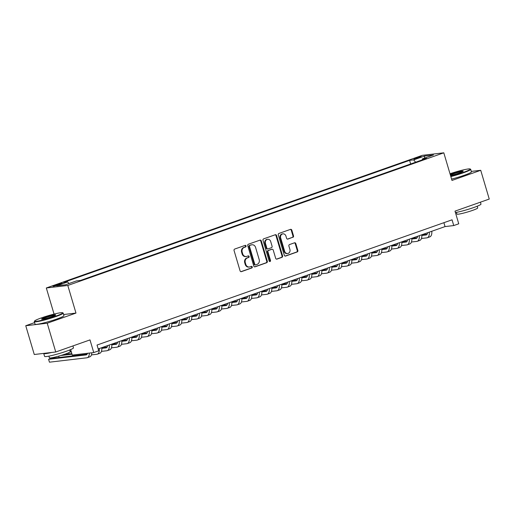 <?xml version="1.0" encoding="UTF-8"?>
<svg xmlns="http://www.w3.org/2000/svg" width="515" height="515" viewBox="0 0 515 515"><rect width="100%" height="100%" fill="white"/><g stroke="black" fill="none" stroke-linecap="round" stroke-linejoin="round"><path stroke-width="0.77" d="M246.061 245.925A0.83 0.727 83.3 0 0 245.14 245.378L234.711 249.054A1.185 1.036 83.3 0 0 234.061 250.535L240.087 270.864A1.185 1.036 83.3 0 0 241.4 271.643L251.829 267.967A0.83 0.727 83.3 0 0 251.359 266.384L250.013 266.86A3.785 3.309 83.3 0 1 249.382 267.008A3.785 3.309 83.3 0 1 245.803 264.356L245.301 262.663A3.785 3.309 83.3 0 1 247.367 257.938L248.719 257.461A0.83 0.727 83.3 0 0 248.249 255.884L246.897 256.354A3.785 3.309 83.3 0 1 246.267 256.502A3.785 3.309 83.3 0 1 242.687 253.85L242.185 252.157A3.785 3.309 83.3 0 1 244.258 247.432L245.61 246.955A0.83 0.727 83.3 0 0 246.061 245.925M246.267 256.502L245.687 256.573A3.785 3.309 83.3 0 1 242.108 253.921L241.606 252.228A3.785 3.309 83.3 0 1 243.679 247.503L245.024 247.026A0.83 0.727 83.3 0 0 244.966 245.436M240.917 271.682L251.249 268.032A0.83 0.727 83.3 0 0 251.185 266.448M249.382 267.008L248.803 267.073A3.785 3.309 83.3 0 1 245.217 264.42L244.715 262.727A3.785 3.309 83.3 0 1 246.788 258.009L248.14 257.532A0.83 0.727 83.3 0 0 248.076 255.942M415.772 157.989A3.856 0.361 -16.5 0 0 413.931 158.865A3.856 0.361 -16.5 0 0 419.487 157.551A3.856 0.361 -16.5 0 0 421.328 156.676A3.856 0.361 -16.5 0 0 415.772 157.989M292.868 237.331A1.185 1.036 83.3 0 0 293.518 235.857L291.825 230.154A1.185 1.036 83.3 0 0 290.512 229.368L278.93 233.456A1.185 1.036 83.3 0 0 278.28 234.93L284.306 255.26A1.185 1.036 83.3 0 0 285.619 256.045L297.2 251.957A1.185 1.036 83.3 0 0 297.85 250.483L295.81 243.595A1.185 1.036 83.3 0 0 294.49 242.81L289.533 244.561A1.185 1.036 83.3 0 0 288.889 246.035L289.9 249.453A3.167 2.768 83.3 0 1 287.64 253.522A3.167 2.768 83.3 0 1 284.647 251.307L280.688 237.924A3.167 2.768 83.3 0 1 282.941 233.849A3.167 2.768 83.3 0 1 285.934 236.07L286.598 238.297A1.185 1.036 83.3 0 0 287.911 239.082L292.288 237.402A1.185 1.036 83.3 0 0 292.938 235.928L291.245 230.224A1.185 1.036 83.3 0 0 290.415 229.407M34.582 322.622L25.75 325.731L47.226 323.22L55.749 351.99L89.996 339.906L93.749 352.563L98.745 350.799L97.045 345.044L452.048 219.815L453.747 225.564L458.749 223.8L455.002 211.144L489.25 199.06L480.727 170.298L471.302 171.398M47.226 323.22L75.975 313.081L67.8 285.465L443.801 152.82L451.977 180.437L480.727 170.298M261.298 240.923A1.185 1.036 83.3 0 0 259.985 240.138L248.404 244.226A1.185 1.036 83.3 0 0 247.754 245.7L253.779 266.03A1.185 1.036 83.3 0 0 255.092 266.815L266.673 262.727A1.185 1.036 83.3 0 0 267.324 261.253L261.298 240.923L260.719 240.988A1.185 1.036 83.3 0 0 259.888 240.177M263.667 238.844L275.248 234.756A1.185 1.036 83.3 0 1 276.561 235.542L282.587 255.871A1.185 1.036 83.3 0 1 281.937 257.346L276.98 259.09A1.185 1.036 83.3 0 1 275.667 258.311L273.227 250.065A1.185 1.036 83.3 0 0 271.907 249.279L268.618 250.445A1.185 1.036 83.3 0 0 267.974 251.919L270.517 260.5A0.83 0.727 83.3 0 1 269.139 260.989L263.017 240.318A1.185 1.036 83.3 0 1 263.667 238.844M55.749 351.99L34.273 354.5L25.75 325.731M58.33 284.943L60.525 284.171A3.734 0.354 -16.5 0 0 62.309 283.314A3.734 0.354 -16.5 0 0 56.927 284.589L54.732 285.368A3.734 0.354 -16.5 0 0 52.948 286.218A3.734 0.354 -16.5 0 0 58.33 284.943M67.8 285.465L46.318 287.975L422.319 155.337L443.801 152.82M410.655 163.976L409.586 160.358L63.583 282.42L67.645 281.943L69.01 283.546M409.586 160.358L413.648 159.888L424.65 156.006L433.469 154.97L422.474 158.852L426.536 158.375L80.533 280.437L76.471 280.913L65.469 284.789L56.65 285.825L67.645 281.943M70.645 349.582L72.267 355.073L93.749 352.563M54.056 314.092L46.318 287.975M98.198 348.938L445.044 226.587L453.747 225.564M443.891 222.692L445.044 226.587M422.474 158.852L422.268 159.882M415.637 162.225L413.648 159.888M424.65 156.006L424.534 158.124M75.975 313.081L63.615 314.523M254.61 266.847L266.094 262.798A1.185 1.036 83.3 0 0 266.744 261.324L260.719 240.988M249.949 245.423A0.83 0.727 83.3 0 0 249.498 246.46L254.783 264.304A0.83 0.727 83.3 0 0 255.704 264.852L257.127 264.35A3.785 3.309 83.3 0 0 259.2 259.631L255.588 247.432A3.785 3.309 83.3 0 0 252.002 244.78A3.785 3.309 83.3 0 0 251.372 244.921L249.369 245.494A0.83 0.727 83.3 0 0 248.919 246.524L249.498 246.46M255.125 264.922A0.83 0.727 83.3 0 1 254.204 264.375L248.919 246.524M252.002 244.78L251.423 244.844A3.785 3.309 83.3 0 0 250.792 244.992L251.372 244.921M249.369 245.494L250.792 244.992M276.497 259.129L281.357 257.41A1.185 1.036 83.3 0 0 282.008 255.936L275.982 235.606A1.185 1.036 83.3 0 0 275.152 234.789M271.727 249.305A1.185 1.036 83.3 0 0 271.328 249.35L268.038 250.509A1.185 1.036 83.3 0 0 267.394 251.983L269.937 260.571L270.517 260.5M269.628 261.53A0.83 0.727 83.3 0 0 269.937 260.571M270.69 241.509A3.167 2.768 83.3 0 0 267.697 239.295A3.167 2.768 83.3 0 0 265.437 243.363L266.834 248.076A1.185 1.036 83.3 0 0 268.154 248.861L271.437 247.702A1.185 1.036 83.3 0 0 272.087 246.228L270.69 241.509M267.697 239.295L267.118 239.359A3.167 2.768 83.3 0 0 264.858 243.428L265.437 243.363M267.955 248.906L267.375 248.977A1.185 1.036 83.3 0 1 266.255 248.146L264.858 243.428M287.428 239.115L292.288 237.402M282.941 233.849L282.362 233.919A3.167 2.768 83.3 0 0 280.102 237.988L280.688 237.924M287.64 253.522L287.061 253.592A3.167 2.768 83.3 0 1 284.068 251.372L280.102 237.988M285.136 256.077L296.621 252.028A1.185 1.036 83.3 0 0 297.271 250.554L295.23 243.666A1.185 1.036 83.3 0 0 294.393 242.848M87.486 353.296A6.026 2.865 70.6 0 1 86.301 354.854A6.026 2.865 70.6 0 1 86.005 354.925L48.59 359.303L49.446 362.18L86.855 357.803A9.038 4.3 -109.4 0 0 87.305 357.7A9.038 4.3 -109.4 0 0 89.346 353.078M87.093 354.204L51.094 358.421L48.59 359.303M87.305 357.7L89.803 356.818A9.038 4.3 -109.4 0 0 91.831 352.788M41.554 317.845A14.71 1.384 -16.5 0 0 34.563 321.045A14.71 1.384 -16.5 0 0 41.194 320.427A14.71 1.384 -16.5 0 0 55.717 316.184A14.71 1.384 -16.5 0 0 62.637 312.734A14.71 1.384 -16.5 0 0 41.554 317.845M62.637 312.734L63.081 312.972A15.07 1.416 163.5 0 1 63.184 313.081A15.07 1.416 163.5 0 1 55.993 316.513A15.07 1.416 163.5 0 1 34.293 321.637A15.07 1.416 163.5 0 1 34.318 321.489L34.563 321.045M45.095 317.427A7.352 0.695 163.5 0 1 52.356 315.309A7.352 0.695 163.5 0 1 55.672 315A7.352 0.695 163.5 0 1 52.176 316.603A7.352 0.695 163.5 0 1 41.638 319.158A7.352 0.695 163.5 0 1 45.095 317.427M55.305 315.296A6.991 0.657 -16.5 0 0 45.372 317.755A6.991 0.657 -16.5 0 0 42.108 319.203M72.918 345.932L73.478 347.831A15.07 1.416 163.5 0 1 66.287 351.262A15.07 1.416 163.5 0 1 44.586 356.386L43.73 353.515A15.07 1.416 163.5 0 1 43.743 353.393M51.667 352.466A15.07 1.416 163.5 0 1 43.73 353.515M71.167 351.359L70.22 351.674A10.847 1.024 163.5 0 1 65.038 354.146A10.847 1.024 163.5 0 1 49.414 357.835L48.912 356.135M63.184 313.081L63.937 315.611A15.07 1.416 163.5 0 1 56.747 319.043A15.07 1.416 163.5 0 1 35.039 324.173L34.293 321.637M450.722 176.182A14.71 1.384 -16.5 0 0 463.217 172.435A14.71 1.384 -16.5 0 0 470.137 168.978A14.71 1.384 -16.5 0 0 450.001 173.761M470.137 168.978L470.588 169.216A15.07 1.416 163.5 0 1 470.691 169.326A15.07 1.416 163.5 0 1 463.494 172.757A15.07 1.416 163.5 0 1 450.831 176.568M450.245 174.591A7.352 0.695 163.5 0 1 452.595 173.677A7.352 0.695 163.5 0 1 459.863 171.553A7.352 0.695 163.5 0 1 463.178 171.244A7.352 0.695 163.5 0 1 459.676 172.847A7.352 0.695 163.5 0 1 450.471 175.351M462.805 171.54A6.991 0.657 -16.5 0 0 452.872 173.999A6.991 0.657 -16.5 0 0 450.368 174.997M480.418 202.176L480.984 204.075A15.07 1.416 163.5 0 1 473.787 207.506A15.07 1.416 163.5 0 1 455.421 212.56M477.218 206.219L477.72 207.925A10.847 1.024 163.5 0 1 472.545 210.39A10.847 1.024 163.5 0 1 456.914 214.086L456.412 212.38M470.691 169.326L471.437 171.856A15.07 1.416 163.5 0 1 464.247 175.287A15.07 1.416 163.5 0 1 451.584 179.098M71.843 353.638L63.783 354.577M72.01 354.204L60.867 355.511M91.451 354.906L96.852 354.275A9.038 4.3 -109.4 0 0 97.309 354.172A9.038 4.3 -109.4 0 0 99.305 348.552M97.309 354.172L99.807 353.29A9.038 4.3 -109.4 0 0 101.803 347.67M58.704 356.142L59.096 357.481M107.609 345.623A6.026 2.865 70.6 0 1 106.302 347.799A6.026 2.865 70.6 0 1 106 347.87L101.841 348.359M107.094 347.149L101.816 347.767M71.34 351.925L69.84 352.099M101.449 351.378L106.856 350.747A9.038 4.3 -109.4 0 0 107.307 350.644A9.038 4.3 -109.4 0 0 109.302 345.024M107.307 350.644L109.804 349.762A9.038 4.3 -109.4 0 0 111.807 344.142M68.727 352.691L69.1 353.953M117.607 342.095A6.026 2.865 70.6 0 1 116.306 344.271A6.026 2.865 70.6 0 1 116.004 344.342L111.845 344.831M117.092 343.627L111.813 344.239M111.446 347.85L116.854 347.219A9.038 4.3 -109.4 0 0 117.304 347.116A9.038 4.3 -109.4 0 0 119.306 341.497M117.304 347.116L119.808 346.235A9.038 4.3 -109.4 0 0 121.804 340.615M127.611 338.567A6.026 2.865 70.6 0 1 126.304 340.743A6.026 2.865 70.6 0 1 126.001 340.814L121.843 341.303M127.096 340.1L121.81 340.718M121.45 344.323L126.857 343.692A9.038 4.3 -109.4 0 0 127.308 343.589A9.038 4.3 -109.4 0 0 129.304 337.969M127.308 343.589L129.806 342.707A9.038 4.3 -109.4 0 0 131.808 337.087M137.608 335.04A6.026 2.865 70.6 0 1 136.301 337.216A6.026 2.865 70.6 0 1 136.005 337.286L131.84 337.776M137.093 336.572L131.814 337.19M131.447 340.795L136.855 340.164A9.038 4.3 -109.4 0 0 137.305 340.061A9.038 4.3 -109.4 0 0 139.308 334.441M137.305 340.061L139.803 339.179A9.038 4.3 -109.4 0 0 141.805 333.559M147.612 331.512A6.026 2.865 70.6 0 1 146.305 333.688A6.026 2.865 70.6 0 1 146.003 333.759L141.844 334.248M147.09 333.044L141.812 333.662M141.451 337.267L146.852 336.636A9.038 4.3 -109.4 0 0 147.309 336.533A9.038 4.3 -109.4 0 0 149.305 330.913M147.309 336.533L149.807 335.651A9.038 4.3 -109.4 0 0 151.803 330.031M157.609 327.984A6.026 2.865 70.6 0 1 156.303 330.16A6.026 2.865 70.6 0 1 156 330.231L151.841 330.72M157.094 329.516L151.816 330.134M151.449 333.739L156.856 333.108A9.038 4.3 -109.4 0 0 157.307 333.005A9.038 4.3 -109.4 0 0 159.302 327.386M157.307 333.005L159.805 332.123A9.038 4.3 -109.4 0 0 161.807 326.504M167.607 324.456A6.026 2.865 70.6 0 1 166.306 326.632A6.026 2.865 70.6 0 1 166.004 326.703L161.845 327.192M167.092 325.989L161.813 326.607M161.453 330.212L166.854 329.581A9.038 4.3 -109.4 0 0 167.304 329.478A9.038 4.3 -109.4 0 0 169.306 323.858M167.304 329.478L169.808 328.596A9.038 4.3 -109.4 0 0 171.804 322.976M177.611 320.929A6.026 2.865 70.6 0 1 176.304 323.105A6.026 2.865 70.6 0 1 176.001 323.175L171.843 323.665M177.096 322.461L171.81 323.079M171.45 326.684L176.857 326.053A9.038 4.3 -109.4 0 0 177.308 325.95A9.038 4.3 -109.4 0 0 179.304 320.33M177.308 325.95L179.806 325.068A9.038 4.3 -109.4 0 0 181.808 319.448M187.608 317.401A6.026 2.865 70.6 0 1 186.301 319.577A6.026 2.865 70.6 0 1 186.005 319.648L181.84 320.137M187.093 318.933L181.814 319.551M181.447 323.156L186.855 322.525A9.038 4.3 -109.4 0 0 187.305 322.422A9.038 4.3 -109.4 0 0 189.308 316.802M187.305 322.422L189.81 321.54A9.038 4.3 -109.4 0 0 191.805 315.92M197.612 313.873A6.026 2.865 70.6 0 1 196.305 316.049A6.026 2.865 70.6 0 1 196.003 316.12L191.844 316.609M197.091 315.405L191.812 316.023M191.451 319.628L196.852 318.997A9.038 4.3 -109.4 0 0 197.309 318.894A9.038 4.3 -109.4 0 0 199.305 313.274M197.309 318.894L199.807 318.013A9.038 4.3 -109.4 0 0 201.803 312.393M207.609 310.345A6.026 2.865 70.6 0 1 206.303 312.521A6.026 2.865 70.6 0 1 206 312.592L201.841 313.081M207.094 311.878L201.816 312.496M201.449 316.101L206.856 315.47A9.038 4.3 -109.4 0 0 207.307 315.367A9.038 4.3 -109.4 0 0 209.302 309.747M207.307 315.367L209.805 314.485A9.038 4.3 -109.4 0 0 211.807 308.865M217.607 306.818A6.026 2.865 70.6 0 1 216.306 308.994A6.026 2.865 70.6 0 1 216.004 309.064L211.845 309.554M217.092 308.35L211.813 308.968M211.453 312.573L216.854 311.942A9.038 4.3 -109.4 0 0 217.304 311.839A9.038 4.3 -109.4 0 0 219.306 306.219M217.304 311.839L219.808 310.957A9.038 4.3 -109.4 0 0 221.804 305.337M227.611 303.29A6.026 2.865 70.6 0 1 226.304 305.466A6.026 2.865 70.6 0 1 226.001 305.537L221.843 306.026M227.096 304.822L221.811 305.44M221.45 309.045L226.857 308.414A9.038 4.3 -109.4 0 0 227.308 308.311A9.038 4.3 -109.4 0 0 229.304 302.691M227.308 308.311L229.806 307.429A9.038 4.3 -109.4 0 0 231.808 301.809M237.608 299.762A6.026 2.865 70.6 0 1 236.301 301.938A6.026 2.865 70.6 0 1 236.005 302.009L231.84 302.498M237.093 301.294L231.814 301.912M231.447 305.517L236.855 304.886A9.038 4.3 -109.4 0 0 237.306 304.783A9.038 4.3 -109.4 0 0 239.308 299.164M237.306 304.783L239.81 303.901A9.038 4.3 -109.4 0 0 241.805 298.282M247.612 296.234A6.026 2.865 70.6 0 1 246.305 298.41A6.026 2.865 70.6 0 1 246.003 298.481L241.844 298.97M247.091 297.767L241.812 298.385M241.451 301.99L246.852 301.359A9.038 4.3 -109.4 0 0 247.309 301.256A9.038 4.3 -109.4 0 0 249.305 295.636M247.309 301.256L249.807 300.374A9.038 4.3 -109.4 0 0 251.803 294.754M257.609 292.707A6.026 2.865 70.6 0 1 256.303 294.883A6.026 2.865 70.6 0 1 256.007 294.953L251.841 295.443M257.094 294.239L251.816 294.857M251.449 298.462L256.856 297.831A9.038 4.3 -109.4 0 0 257.307 297.728A9.038 4.3 -109.4 0 0 259.303 292.108M257.307 297.728L259.805 296.846A9.038 4.3 -109.4 0 0 261.807 291.226M267.607 289.179A6.026 2.865 70.6 0 1 266.307 291.355A6.026 2.865 70.6 0 1 266.004 291.426L261.845 291.915M267.092 290.711L261.813 291.329M261.453 294.934L266.854 294.303A9.038 4.3 -109.4 0 0 267.304 294.2A9.038 4.3 -109.4 0 0 269.306 288.58M267.304 294.2L269.809 293.318A9.038 4.3 -109.4 0 0 271.804 287.698M277.611 285.651A6.026 2.865 70.6 0 1 276.304 287.827A6.026 2.865 70.6 0 1 276.001 287.898L271.843 288.387M277.096 287.183L271.811 287.801M271.45 291.406L276.858 290.775A9.038 4.3 -109.4 0 0 277.308 290.672A9.038 4.3 -109.4 0 0 279.304 285.053M277.308 290.672L279.806 289.791A9.038 4.3 -109.4 0 0 281.808 284.171M287.608 282.123A6.026 2.865 70.6 0 1 286.301 284.299A6.026 2.865 70.6 0 1 286.005 284.37L281.84 284.859M287.093 283.656L281.814 284.274M281.447 287.879L286.855 287.248A9.038 4.3 -109.4 0 0 287.306 287.145A9.038 4.3 -109.4 0 0 289.308 281.525M287.306 287.145L289.81 286.263A9.038 4.3 -109.4 0 0 291.805 280.643M297.612 278.596A6.026 2.865 70.6 0 1 296.305 280.772A6.026 2.865 70.6 0 1 296.003 280.842L291.844 281.332M297.097 280.128L291.812 280.746M291.451 284.351L296.859 283.72A9.038 4.3 -109.4 0 0 297.31 283.617A9.038 4.3 -109.4 0 0 299.305 277.997M297.31 283.617L299.807 282.735A9.038 4.3 -109.4 0 0 301.803 277.115M307.61 275.068A6.026 2.865 70.6 0 1 306.303 277.244A6.026 2.865 70.6 0 1 306.007 277.315L301.841 277.804M307.095 276.6L301.816 277.218M301.449 280.823L306.856 280.192A9.038 4.3 -109.4 0 0 307.307 280.089A9.038 4.3 -109.4 0 0 309.309 274.469M307.307 280.089L309.805 279.207A9.038 4.3 -109.4 0 0 311.807 273.587M317.607 271.54A6.026 2.865 70.6 0 1 316.307 273.716A6.026 2.865 70.6 0 1 316.004 273.787L311.845 274.276M317.092 273.072L311.813 273.69M311.453 277.295L316.854 276.664A9.038 4.3 -109.4 0 0 317.304 276.561A9.038 4.3 -109.4 0 0 319.306 270.942M317.304 276.561L319.809 275.68A9.038 4.3 -109.4 0 0 321.804 270.06M327.611 268.012A6.026 2.865 70.6 0 1 326.304 270.188A6.026 2.865 70.6 0 1 326.001 270.259L321.843 270.748M327.096 269.545L321.811 270.163M321.45 273.768L326.858 273.137A9.038 4.3 -109.4 0 0 327.308 273.034A9.038 4.3 -109.4 0 0 329.304 267.414M327.308 273.034L329.806 272.152A9.038 4.3 -109.4 0 0 331.808 266.532M337.608 264.485A6.026 2.865 70.6 0 1 336.308 266.661A6.026 2.865 70.6 0 1 336.005 266.731L331.84 267.221M337.093 266.017L331.815 266.635M331.448 270.24L336.855 269.609A9.038 4.3 -109.4 0 0 337.306 269.506A9.038 4.3 -109.4 0 0 339.308 263.886M337.306 269.506L339.81 268.624A9.038 4.3 -109.4 0 0 341.806 263.004M347.612 260.957A6.026 2.865 70.6 0 1 346.305 263.133A6.026 2.865 70.6 0 1 346.003 263.204L341.844 263.693M347.097 262.489L341.812 263.107M341.451 266.712L346.859 266.081A9.038 4.3 -109.4 0 0 347.31 265.978A9.038 4.3 -109.4 0 0 349.305 260.358M347.31 265.978L349.807 265.096A9.038 4.3 -109.4 0 0 351.803 259.476M357.61 257.429A6.026 2.865 70.6 0 1 356.303 259.605A6.026 2.865 70.6 0 1 356.007 259.676L351.842 260.165M357.095 258.961L351.816 259.579M351.449 263.184L356.856 262.553A9.038 4.3 -109.4 0 0 357.307 262.45A9.038 4.3 -109.4 0 0 359.309 256.831M357.307 262.45L359.805 261.569A9.038 4.3 -109.4 0 0 361.807 255.949M367.607 253.901A6.026 2.865 70.6 0 1 366.307 256.077A6.026 2.865 70.6 0 1 366.004 256.148L361.845 256.637M367.092 255.434L361.813 256.052M361.453 259.657L366.854 259.026A9.038 4.3 -109.4 0 0 367.304 258.923A9.038 4.3 -109.4 0 0 369.306 253.303M367.304 258.923L369.809 258.041A9.038 4.3 -109.4 0 0 371.804 252.421M377.611 250.374A6.026 2.865 70.6 0 1 376.304 252.55A6.026 2.865 70.6 0 1 376.002 252.62L371.843 253.11M377.096 251.906L371.817 252.524M371.45 256.129L376.858 255.498A9.038 4.3 -109.4 0 0 377.308 255.395A9.038 4.3 -109.4 0 0 379.304 249.775M377.308 255.395L379.806 254.513A9.038 4.3 -109.4 0 0 381.808 248.893M387.608 246.846A6.026 2.865 70.6 0 1 386.308 249.022A6.026 2.865 70.6 0 1 386.005 249.093L381.847 249.582M387.093 248.378L381.815 248.996M381.448 252.601L386.855 251.97A9.038 4.3 -109.4 0 0 387.306 251.867A9.038 4.3 -109.4 0 0 389.308 246.247M387.306 251.867L389.81 250.985A9.038 4.3 -109.4 0 0 391.806 245.365M397.612 243.318A6.026 2.865 70.6 0 1 396.305 245.494A6.026 2.865 70.6 0 1 396.003 245.565L391.844 246.054M397.097 244.85L391.812 245.468M391.452 249.073L396.859 248.442A9.038 4.3 -109.4 0 0 397.31 248.339A9.038 4.3 -109.4 0 0 399.305 242.72M397.31 248.339L399.807 247.458A9.038 4.3 -109.4 0 0 401.809 241.838M407.61 239.79A6.026 2.865 70.6 0 1 406.303 241.966A6.026 2.865 70.6 0 1 406.007 242.037L401.842 242.526M407.095 241.323L401.816 241.941M401.449 245.546L406.856 244.915A9.038 4.3 -109.4 0 0 407.307 244.812A9.038 4.3 -109.4 0 0 409.309 239.192M407.307 244.812L409.805 243.93A9.038 4.3 -109.4 0 0 411.807 238.31M417.607 236.263A6.026 2.865 70.6 0 1 416.307 238.439A6.026 2.865 70.6 0 1 416.004 238.509L411.846 238.999M417.092 237.795L411.813 238.413M411.453 242.018L416.854 241.387A9.038 4.3 -109.4 0 0 417.305 241.284A9.038 4.3 -109.4 0 0 419.307 235.664M417.305 241.284L419.809 240.402A9.038 4.3 -109.4 0 0 421.804 234.782M427.611 232.735A6.026 2.865 70.6 0 1 426.304 234.911A6.026 2.865 70.6 0 1 426.002 234.982L421.843 235.471M427.096 234.267L421.817 234.885M421.45 238.49L426.858 237.859A9.038 4.3 -109.4 0 0 427.308 237.756A9.038 4.3 -109.4 0 0 429.304 232.136M427.308 237.756L429.806 236.874A9.038 4.3 -109.4 0 0 431.808 231.254M54.905 285.96L54.732 285.368M57.152 285.336L56.927 284.589M243.679 247.503L244.258 247.432M241.606 252.228L242.185 252.157M242.108 253.921L242.687 253.85M248.14 257.532L248.719 257.461M246.788 258.009L247.367 257.938M244.715 262.727L245.301 262.663M245.217 264.42L245.803 264.356M251.249 268.032L251.829 267.967M241.001 271.695L241.4 271.643M245.024 247.026L245.61 246.955M266.744 261.324L267.324 261.253M266.094 262.798L266.673 262.727M254.693 266.86L255.092 266.815M254.204 264.375L254.783 264.304M275.982 235.606L276.561 235.542M282.008 255.936L282.587 255.871M281.357 257.41L281.937 257.346M276.581 259.142L276.98 259.09M271.328 249.35L271.907 249.279M268.038 250.509L268.618 250.445M267.394 251.983L267.974 251.919M266.255 248.146L266.834 248.076M287.512 239.127L287.911 239.082M284.068 251.372L284.647 251.307M295.23 243.666L295.81 243.595M297.271 250.554L297.85 250.483M296.621 252.028L297.2 251.957M285.22 256.09L285.619 256.045M291.245 230.224L291.825 230.154M292.938 235.928L293.518 235.857M86.005 354.925L86.584 354.719M106 347.87L106.579 347.664M116.004 344.342L116.583 344.136M126.001 340.814L126.581 340.608M136.005 337.286L136.584 337.08M146.003 333.759L146.582 333.553M156 330.231L156.579 330.025M166.004 326.703L166.583 326.497M176.001 323.175L176.581 322.969M186.005 319.648L186.584 319.442M196.003 316.12L196.582 315.914M206 312.592L206.579 312.386M216.004 309.064L216.583 308.858M226.001 305.537L226.581 305.331M236.005 302.009L236.585 301.803M246.003 298.481L246.582 298.275M256.007 294.953L256.579 294.747M266.004 291.426L266.583 291.22M276.001 287.898L276.581 287.692M286.005 284.37L286.585 284.164M296.003 280.842L296.582 280.636M306.007 277.315L306.58 277.109M316.004 273.787L316.583 273.581M326.001 270.259L326.581 270.053M336.005 266.731L336.585 266.525M346.003 263.204L346.582 262.998M356.007 259.676L356.58 259.47M366.004 256.148L366.583 255.942M376.002 252.62L376.581 252.414M386.005 249.093L386.585 248.887M396.003 245.565L396.582 245.359M406.007 242.037L406.586 241.831M416.004 238.509L416.584 238.303M426.002 234.982L426.581 234.776M254.989 264.955L255.569 264.884M271.527 249.305L272.107 249.234M69.712 349.975L70.22 351.674"/></g></svg>
